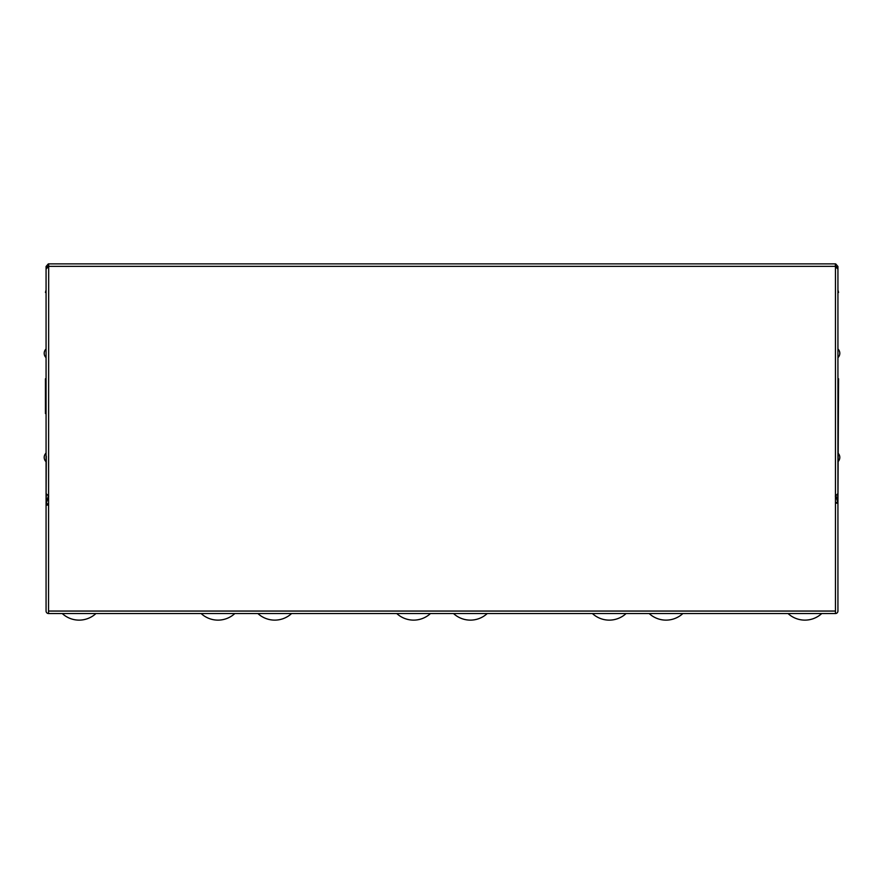 <?xml version="1.0" encoding="UTF-8"?>
<svg xmlns="http://www.w3.org/2000/svg" width="884" height="884" viewBox="0 0 884 884"><rect width="100%" height="100%" fill="white"/><g stroke="black" fill="none" stroke-linecap="round" stroke-linejoin="round"><path stroke-width="1.33" d="M62.256 613.54A24.84 24.84 0 0 0 95.947 613.54M201.132 613.54A24.84 24.84 0 0 0 234.824 613.54M835.457 503.162L837.933 503.162L837.933 611.054A2.486 2.486 0 0 1 835.457 613.54L48.543 613.54A2.486 2.486 0 0 1 46.067 611.054L46.067 505.073L48.543 505.073M46.067 448.707L46.067 453.05A6 6 0 0 0 46.067 461.746L46.067 466.1M46.288 456.177L46.067 505.073L46.288 503.449L48.543 504.09M837.933 466.1L837.933 448.707M837.933 362.009L837.933 357.655A6 6 0 0 0 839.8 353.313A6 6 0 0 1 837.933 357.655M839.8 353.313A6 6 0 0 0 837.933 348.959L837.933 344.616M837.933 329.08L837.933 378.772L838.562 378.772L837.933 503.162L837.712 502.178L835.457 502.819M48.675 266.438L48.543 613.54M48.543 611.054L835.457 611.054L835.457 613.54M46.288 494.233L46.288 503.449L48.399 495.979M46.067 500.256L46.067 471.691M46.067 357.655L46.067 348.959A6 6 0 0 0 46.067 357.655M837.712 494.233L837.712 502.178L835.91 495.791M837.933 500.256L837.933 471.691M839.8 457.404A6 6 0 0 1 837.933 461.746A6 6 0 0 0 837.933 453.05M835.457 611.054L835.457 266.36L48.587 266.36M835.325 266.482L837.933 269.09L837.933 493.548L835.325 496.156M835.347 266.404L835.413 263.874L835.457 266.36M48.675 496.156L46.067 493.548L46.067 269.09L48.587 266.438L48.543 263.874L835.413 263.874M48.675 263.874L48.653 266.493M48.322 263.896L46.067 266.482L48.543 266.482M835.678 263.896L837.933 266.482L835.457 266.559M46.067 266.482L46.067 269.09M837.933 306.726L837.933 266.482M46.067 413.557L45.438 413.557L45.438 378.772L46.067 378.772M46.067 289.963L45.438 292.449L46.067 292.449M837.933 289.963L838.562 292.449L837.933 292.449M396.772 613.54A24.84 24.84 0 0 0 430.464 613.54M592.413 613.54A24.84 24.84 0 0 0 626.104 613.54M257.896 613.54A24.84 24.84 0 0 0 291.587 613.54M453.536 613.54A24.84 24.84 0 0 0 487.228 613.54M649.176 613.54A24.84 24.84 0 0 0 682.868 613.54M788.053 613.54A24.84 24.84 0 0 0 821.744 613.54"/></g></svg>
